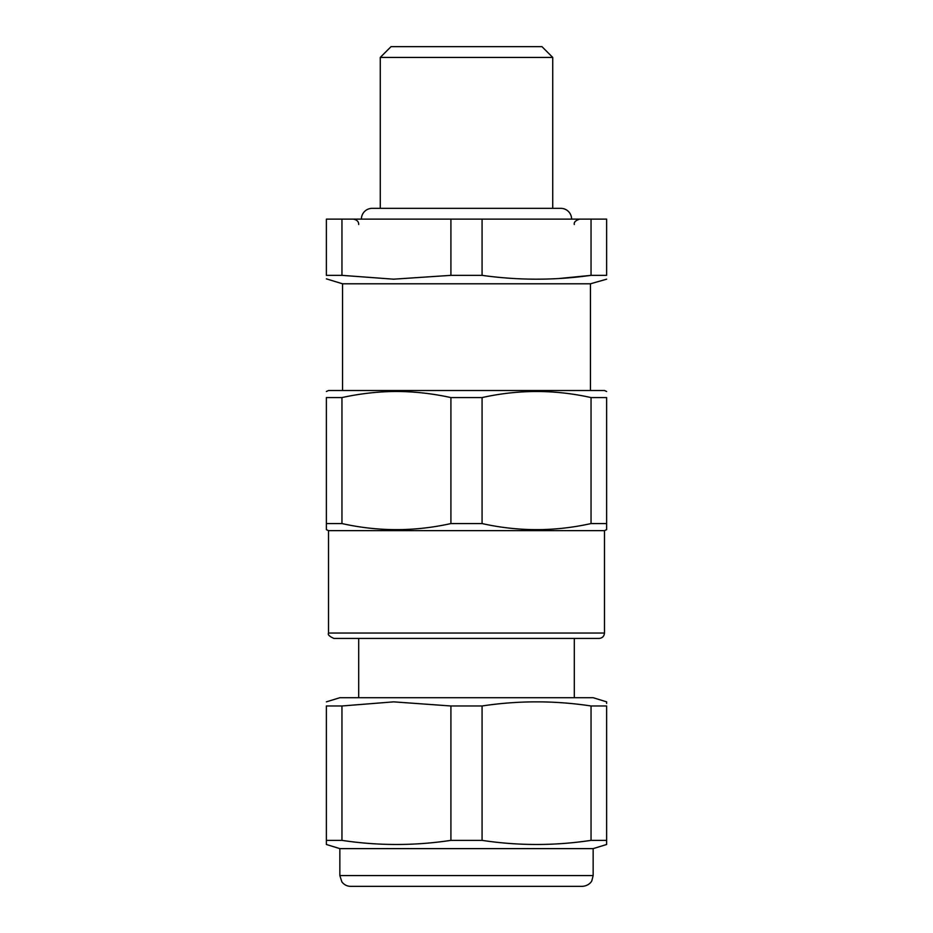 <?xml version="1.0" encoding="UTF-8"?>
<svg xmlns="http://www.w3.org/2000/svg" width="933" height="933" viewBox="0 0 933 933"><rect width="100%" height="100%" fill="white"/><g stroke="black" fill="none" stroke-linecap="round" stroke-linejoin="round"><path stroke-width="1.4" d="M571.602 219.115A10.776 10.776 0 0 0 560.815 208.339L372.185 208.339A10.776 10.776 0 0 0 361.398 219.115M590.461 390.507L590.461 283.795L342.539 283.795L342.539 390.507M591.044 275.352L606.625 275.352C606.625 280.448 606.625 280.448 606.625 275.352L606.625 219.115L591.044 219.115L591.044 275.352C554.727 280.448 518.398 280.448 482.081 275.352L482.081 219.115L591.044 219.115M341.956 275.352L341.956 219.115L326.375 219.115L326.375 275.352C326.375 280.448 326.375 280.448 326.375 275.352L341.956 275.352L393.574 279.177L450.919 275.352L482.081 275.352M559.287 278.489L590.717 275.398M326.375 278.862L342.539 283.795M450.919 275.352L450.919 219.115L341.956 219.115M482.081 219.115L450.919 219.115M380.267 208.339L380.267 57.426L552.733 57.426L552.733 208.339M380.267 57.426L391.044 46.65L541.956 46.65L552.733 57.426M326.375 529.641L326.375 523.565L326.375 529.664L328.521 530.632L604.479 530.632L606.625 529.664L606.625 397.575C606.625 389.481 606.625 389.481 606.625 397.575L591.044 397.575C554.727 389.481 518.398 389.481 482.081 397.575L450.919 397.575L450.919 523.565C414.59 531.658 378.273 531.658 341.956 523.565L341.956 397.575L326.375 397.575C326.375 389.481 326.375 389.481 326.375 397.575L326.375 523.565L341.956 523.565M606.625 391.487L604.479 390.507L328.521 390.507L326.375 391.487M341.956 397.575C359.415 393.773 376.617 391.743 393.574 391.498C412.398 391.312 431.512 393.341 450.919 397.575M591.044 397.575L591.044 523.565C554.727 531.658 518.398 531.658 482.081 523.565L482.081 397.575M450.919 523.565L482.081 523.565M591.044 523.565L606.625 523.565M599.079 638.429L333.921 638.429C329.372 636.423 327.576 634.627 328.521 633.04L604.479 633.04C604.152 636.318 602.356 638.114 599.079 638.429M326.375 844.482L326.375 840.365L326.375 844.493L339.845 848.622L593.155 848.622L606.625 844.493L606.625 705.978C606.625 700.485 606.625 700.485 606.625 705.978L591.044 705.978C554.727 700.485 518.41 700.485 482.081 705.978L450.919 705.978L450.919 840.365C414.602 845.846 378.273 845.846 341.956 840.365L341.956 705.978L326.375 705.978C326.375 700.485 326.375 700.485 326.375 705.978L326.375 840.365L341.956 840.365M606.625 703.447L606.625 701.849L593.155 697.709L339.845 697.709L326.375 701.849M393.738 701.861L450.919 705.978M393.574 701.861L341.956 705.978M606.625 844.482L606.625 840.365L591.044 840.365C554.727 845.846 518.41 845.846 482.081 840.365L482.081 705.978M591.044 705.978L591.044 840.365M450.919 840.365L482.081 840.365M466.5 886.35L350.621 886.35C346.971 886.257 344.055 884.752 341.851 881.837L339.845 875.574L593.155 875.574L591.825 880.764C592 880.787 589.388 885.849 582.379 886.35L466.5 886.35M590.461 283.795L606.625 279.189M574.296 224.503C573.748 222.276 575.544 220.48 579.685 219.115M358.704 224.503C358.739 221.611 356.942 219.803 353.315 219.115M328.521 530.632L328.521 633.04M604.479 530.632L604.479 633.04M574.296 638.429L574.296 697.709M358.704 638.429L358.704 697.709M593.155 848.622L593.155 875.574M339.845 848.622L339.845 875.574"/></g></svg>
